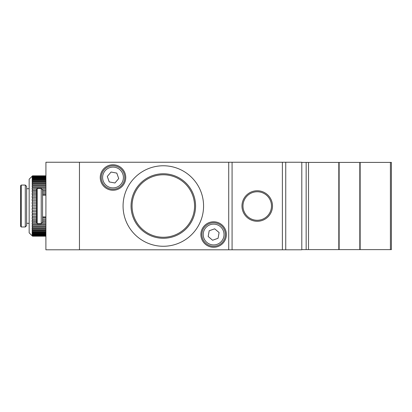 <?xml version="1.0" encoding="UTF-8"?>
<svg xmlns="http://www.w3.org/2000/svg" width="412" height="412" viewBox="0 0 412 412"><rect width="100%" height="100%" fill="white"/><g stroke="black" fill="none" stroke-linecap="round" stroke-linejoin="round"><path stroke-width="0.62" d="M301.527 162.246L45.928 162.246M45.892 249.79L45.923 162.246L45.892 249.79M285.743 162.246L285.743 249.79L301.8 249.79L301.8 162.246L45.923 162.246M359.815 249.62L359.815 162.41L391.4 162.41L391.4 249.62L391.4 162.41L391.4 249.62L301.8 249.62M359.815 162.41L301.8 162.41M285.743 249.79L45.923 249.79M271.487 206.015A14.255 14.255 0 0 1 250.105 218.36A14.255 14.255 0 0 1 250.105 193.671A14.255 14.255 0 0 1 271.487 206.015M272.497 206.015A15.259 15.259 0 0 1 249.605 219.236A15.259 15.259 0 0 1 249.605 192.801A15.259 15.259 0 0 1 272.497 206.015M219.096 232.559L218.072 238.275L212.602 240.248L208.163 236.498L209.193 230.777L214.657 228.809L219.096 232.559M201.89 234.526A11.742 11.742 0 0 1 213.632 222.789A11.742 11.742 0 0 1 225.369 234.526A11.742 11.742 0 0 1 213.632 246.268A11.742 11.742 0 0 1 201.89 234.526M200.886 234.526A12.746 12.746 0 0 1 220.003 223.489A12.746 12.746 0 0 1 220.003 245.567A12.746 12.746 0 0 1 200.886 234.526M123.07 206.015A40.247 40.247 0 0 1 183.443 171.16A40.247 40.247 0 0 1 183.443 240.876A40.247 40.247 0 0 1 123.07 206.015M194.562 206.015A31.245 31.245 0 0 1 147.697 233.079A31.245 31.245 0 0 1 147.697 178.957A31.245 31.245 0 0 1 194.562 206.015M195.571 206.015A32.249 32.249 0 0 0 147.192 178.087A32.249 32.249 0 0 0 147.192 233.949A32.249 32.249 0 0 0 195.571 206.015M124.748 177.505A11.742 11.742 0 0 1 113.006 189.247A11.742 11.742 0 0 1 101.27 177.505A11.742 11.742 0 0 1 113.006 165.768A11.742 11.742 0 0 1 124.748 177.505M100.26 177.505A12.746 12.746 0 0 1 119.377 166.469A12.746 12.746 0 0 1 119.377 188.547A12.746 12.746 0 0 1 100.26 177.505M107.295 176.449L111.07 172.031L116.781 173.092L118.718 178.566L114.943 182.985L109.231 181.924L107.295 176.449M228.722 162.246L228.722 249.79M79.465 162.246L79.465 249.79M41.226 223.134L41.226 223.628L42.57 222.284L42.57 189.752L41.226 188.408L41.226 223.134M37.204 188.408L36.534 189.077L36.534 222.954L37.204 223.628L37.204 188.408L41.226 188.408M25.297 187.609L25.297 226.981L26.636 225.637L26.636 186.394L25.297 185.055L25.297 187.609M21.27 185.055L20.6 185.724L20.6 226.312L21.27 226.981L21.27 185.055L25.297 185.055M32.507 206.958L36.534 206.958L32.507 206.958L32.507 208.441L36.534 208.441M32.182 206.958A29.865 29.865 0 0 1 32.182 205.284L36.534 205.284M32.507 205.284L32.507 203.801L32.182 203.832A29.865 29.71 180 0 1 32.182 202.163L32.507 202.132L32.507 200.665L32.182 200.732A29.865 29.231 180 0 1 32.182 199.089L32.507 199.027L32.507 197.59L32.182 197.688A29.865 28.433 180 0 1 32.182 196.091L32.507 195.994L32.507 194.608L32.182 194.737A29.865 27.326 180 0 1 32.182 193.202L32.507 193.073L32.507 191.745L32.182 191.91A29.865 25.915 180 0 1 32.182 190.452L32.507 190.293L32.507 189.046L32.182 189.232A29.865 24.22 180 0 1 32.182 187.872L32.507 187.687L32.507 186.528L32.182 186.744A29.865 22.263 180 0 1 32.182 185.493L32.507 185.276L32.507 184.226L32.182 184.463A29.865 20.059 180 0 1 32.182 183.34L32.507 183.098L32.507 182.161L32.182 182.423A29.865 17.639 180 0 1 32.182 181.429L32.507 181.172L32.507 180.358L32.182 180.636A29.865 15.023 180 0 1 32.182 179.797L32.507 179.514L32.507 178.839L32.182 179.132A29.865 12.242 180 0 1 32.182 178.442L32.507 178.149L32.507 177.613L32.182 177.922A29.865 9.327 180 0 1 32.182 177.397L32.507 177.088L32.507 176.702L32.182 177.016A29.865 6.309 180 0 1 32.182 176.66L32.507 176.346L32.182 176.429A29.865 3.224 180 0 1 32.182 176.248L29.154 179.184L29.154 232.852L32.182 235.798A29.865 3.018 -0 0 1 32.182 235.633L32.507 235.952L32.182 235.412A29.865 6.108 0 0 1 32.182 235.067L32.507 235.381L32.182 234.696A29.865 9.131 0 0 1 32.182 234.181L32.507 234.49L32.182 233.666A29.865 12.051 -0 0 1 32.182 232.991L32.507 233.29L32.182 232.337A29.865 14.842 0 0 1 32.182 231.503L32.507 231.786L32.182 230.72A29.865 17.469 0 0 1 32.182 229.736L32.507 229.999L32.182 228.83A29.865 19.905 -0 0 1 32.182 227.712L32.507 227.954L32.507 226.909L32.182 226.688A29.865 22.124 0 0 1 32.182 225.446L32.507 225.663L32.507 224.514L32.182 224.324A29.865 24.097 0 0 1 32.182 222.969L32.507 223.16L32.507 221.919L32.182 221.759A29.865 25.812 0 0 1 32.182 220.307L32.507 220.472L32.507 219.153L32.182 219.019A29.865 27.238 -0 0 1 32.182 217.49L32.507 217.618L32.507 216.238L32.182 216.135A29.865 28.371 0 0 1 32.182 214.544L32.507 214.642L32.507 213.21L32.182 213.143A29.865 29.19 0 0 1 32.182 211.505L32.507 211.572L32.507 210.11L32.182 210.074A29.865 29.69 -0 0 1 32.182 208.405L32.507 208.441M32.182 176.161L32.507 175.836L45.892 175.836L32.507 175.847M36.534 203.801L32.507 203.801M32.507 202.132L36.534 202.132M36.534 200.665L32.507 200.665M32.507 199.027L36.534 199.027M36.534 197.59L32.507 197.59M32.507 195.994L36.534 195.994M45.892 194.608L42.57 194.608M36.534 194.608L32.507 194.608M32.507 193.073L36.534 193.073M42.57 193.073L45.892 193.073M45.892 191.745L42.57 191.745M36.534 191.745L32.507 191.745M32.507 190.293L36.534 190.293M42.57 190.293L45.892 190.293M45.892 189.046L41.864 189.046M36.534 189.046L32.507 189.046M32.507 187.687L45.892 187.687M45.892 186.528L32.507 186.528M32.507 185.276L45.892 185.276M45.892 184.226L32.507 184.226M32.507 183.098L45.892 183.098M45.892 182.161L32.507 182.161M32.507 181.172L45.892 181.172M45.892 180.358L32.507 180.358M32.507 179.514L45.892 179.514M45.892 178.839L32.507 178.839M32.507 178.149L45.892 178.149M45.892 177.613L32.507 177.613M32.507 177.088L45.892 177.088M45.892 176.702L32.507 176.702M32.507 176.346L45.892 176.346M45.892 176.109L32.507 176.109M32.507 175.929L45.892 175.929M32.507 236.194L45.892 236.194M45.892 236.122L32.507 236.122M32.507 235.952L45.892 235.952M45.892 235.726L32.507 235.726M32.507 235.381L45.892 235.381M45.892 235.005L32.507 235.005M32.507 234.49L45.892 234.49M45.892 233.965L32.507 233.965M32.507 233.29L45.892 233.29M45.892 232.62L32.507 232.62M32.507 231.786L45.892 231.786M45.892 230.983L32.507 230.983M32.507 229.999L45.892 229.999M45.892 229.072L32.507 229.072M32.507 227.954L45.892 227.954M45.892 226.909L32.507 226.909M32.507 225.663L45.892 225.663M45.892 224.514L32.507 224.514M32.507 223.16L36.565 223.16M41.694 223.16L45.892 223.16M45.892 221.919L42.57 221.919M36.534 221.919L32.507 221.919M32.507 220.472L36.534 220.472M42.57 220.472L45.892 220.472M45.892 219.153L42.57 219.153M36.534 219.153L32.507 219.153M32.507 217.618L36.534 217.618M42.57 217.618L45.892 217.618M36.534 216.238L32.507 216.238M32.507 214.642L36.534 214.642M36.534 213.21L32.507 213.21M32.507 211.572L36.534 211.572M36.534 210.11L32.507 210.11M32.182 210.074L36.534 210.074M32.182 213.143L36.534 213.143M32.182 216.135L36.534 216.135M32.182 219.019L36.534 219.019M42.57 219.019L45.892 219.019M32.182 221.759L36.534 221.759M42.57 221.759L45.892 221.759M32.182 224.324L45.892 224.324M32.182 226.688L45.892 226.688M32.182 228.83L45.892 228.83M32.182 230.72L45.892 230.72M32.182 232.337L45.892 232.337M32.182 233.666L45.892 233.666M32.182 234.696L45.892 234.696M32.182 235.412L45.892 235.412M32.182 176.66L45.892 176.66M32.182 177.397L45.892 177.397M32.182 178.442L45.892 178.442M32.182 179.797L45.892 179.797M32.182 181.429L45.892 181.429M32.182 183.34L45.892 183.34M32.182 185.493L45.892 185.493M32.182 187.872L45.892 187.872M32.182 190.452L36.534 190.452M42.57 190.452L45.892 190.452M32.182 193.202L36.534 193.202M42.57 193.202L45.892 193.202M32.182 196.091L36.534 196.091M32.182 199.089L36.534 199.089M32.182 202.163L36.534 202.163M232.08 162.246L232.08 249.79M282.39 162.246L282.39 249.79M338.808 249.62L338.808 162.41M360.139 162.41L360.139 249.62M360.011 162.41L360.011 249.62M306.157 162.41L306.157 249.62M206.922 242.472A10.398 10.398 0 0 0 221.574 241.236A10.398 10.398 0 0 0 220.338 226.585A10.398 10.398 0 0 0 205.686 227.821A10.398 10.398 0 0 0 206.922 242.472M111.111 187.728A10.398 10.398 0 0 0 123.229 179.405A10.398 10.398 0 0 0 114.902 167.282A10.398 10.398 0 0 0 102.784 175.61A10.398 10.398 0 0 0 111.111 187.728M308.531 249.62L308.531 162.41M339.133 249.62L339.133 162.41M390.416 162.41L390.416 249.62M37.204 223.628L41.226 223.628M42.57 216.918L45.892 216.918M42.57 195.118L45.892 195.118M21.27 226.981L25.297 226.981M26.636 223.314L29.154 223.314M26.636 188.722L29.154 188.722"/></g></svg>
